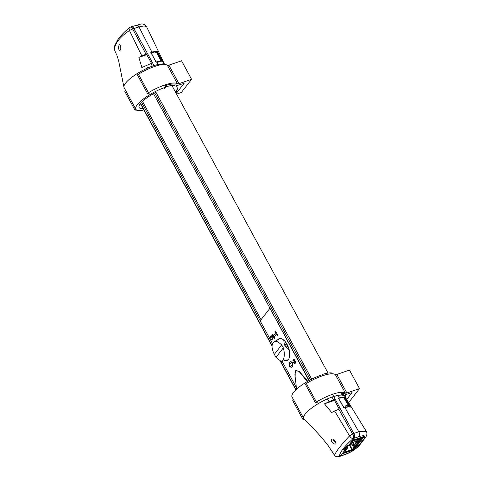 <?xml version="1.0" encoding="UTF-8"?>
<svg xmlns="http://www.w3.org/2000/svg" width="481" height="481" viewBox="0 0 481 481"><rect width="100%" height="100%" fill="white"/><g stroke="black" fill="none" stroke-linecap="round" stroke-linejoin="round"><path stroke-width="0.72" d="M260.203 320.767L141.582 102.297M261.039 319.703L142.496 101.383M309.199 380.489L153.481 93.699M271.013 338.852A2.189 1.106 70.9 0 1 271.068 335.792A2.189 1.106 70.9 0 1 272.829 337.5A2.189 1.106 70.9 0 1 272.499 339.929A2.189 1.106 70.9 0 1 271.013 338.852M271.789 335.954A2.189 1.106 -109.1 0 0 272.198 338.444A2.189 1.106 -109.1 0 0 272.961 339.358M274.236 338.377L272.565 335.287A0.728 0.367 70.9 0 1 272.486 334.343A0.728 0.367 70.9 0 1 273.076 334.626L273.581 335.552L275.631 332.918L275.132 331.992A0.728 0.367 70.9 0 1 275.054 331.042A0.728 0.367 70.9 0 1 275.643 331.331L277.321 334.415A0.728 0.367 70.9 0 1 277.399 335.365A0.728 0.367 70.9 0 1 276.809 335.077L276.304 334.151L274.248 336.79L274.753 337.716A0.728 0.367 70.9 0 1 274.831 338.66A0.728 0.367 70.9 0 1 274.236 338.377A2.189 1.106 -109.1 0 0 272.607 335.371M308.946 380.627L270.045 308.387M272.523 343.644L260.143 320.845L269.775 308.483M296.398 387.62L282.064 361.213M307.762 381.295L299.398 371.494L295.286 370.286L295.094 376.515M293.422 362.464A2.189 1.106 70.9 0 1 293.705 359.379A2.189 1.106 70.9 0 1 295.448 362.584A2.189 1.106 70.9 0 1 293.422 362.464M292.574 362.506C293.248 366.961 292.22 368.278 289.49 366.462C288.816 362.013 289.845 360.69 292.574 362.506M277.519 339.929A11.67 5.904 70.9 0 1 288.564 347.739A11.67 5.904 70.9 0 1 284.698 360.702M296.585 389.183L294.865 374.537L296.025 370.142L299.831 372.342L307.269 381.577M292.057 363.167C291.552 361.291 288.901 364.857 290.013 365.825C290.548 367.634 293.127 364.165 292.057 363.167M285.985 342.586L284.193 343.163M284.235 344.282L285.48 346.585M287.458 348.31L288.624 347.907M294.372 359.704L295.448 362.073M287.848 345.917A1.461 1.196 -142.1 0 1 285.564 346.338A1.461 1.196 -142.1 0 1 287.223 344.624M291.648 348.178L291.011 347.583M287.734 341.558L287.62 340.752M294.192 359.764L293.681 360.425L295.021 362.896L295.46 362.337M288.901 358.658A11.303 5.718 70.9 0 1 288.6 359.097A11.303 5.718 70.9 0 1 286.694 360.317L281.102 361.399L275.968 357.341L274.332 354.329C271.801 349.314 271.404 345.382 273.148 342.526L274.218 341.63L277.753 341.744L281.704 344.865L283.339 347.877C284.788 353.264 284.608 357.395 282.786 360.281L281.102 361.399M289.628 350.751L285.696 346.765L284.217 344.047L283.73 339.887M274.218 341.63L279.329 339.003A11.303 5.718 70.9 0 1 282.088 338.949M351.232 448.376L351.575 448.166M344.877 407.521L343.807 407.798L338.371 398.009L341.372 397.48L344.757 397.625L350.463 407.064L348.286 406.938L344.877 407.521L358.772 431.728L353.818 433.495C354.762 435.467 354.894 437.043 354.214 438.233L352.543 440.374L364.436 436.267L353.896 449.789L342.003 453.902L340.332 456.042L339.285 456.427M344.805 454.659A3.65 1.78 -109.5 0 0 344.859 454.641A3.65 1.78 -109.5 0 0 345.316 454.292L340.332 456.042L345.731 449.116L343.518 449.879L346.603 445.923L348.815 445.159L354.214 438.233L359.133 436.562A3.65 1.912 71.4 0 0 358.772 431.728L366.275 431.307L344.546 395.977L342.123 395.045L338.883 395.208L333.694 396.476L353.818 433.495L340.271 408.573L331.674 412.494L324.459 403.842L334.505 400.372M334.403 400.18L339.159 408.94M352.717 433.88L353.721 435.72L353.421 436.105M342.809 394.047A23.341 6.289 -28.5 0 0 341.276 393.771L341.949 395.009A23.341 6.289 151.5 0 0 333.694 396.476L332.521 394.312L333.694 396.476A23.341 6.289 151.5 0 0 331.98 397.059A23.341 6.289 151.5 0 0 327.399 398.893A23.341 6.289 151.5 0 0 303.782 418.56A23.341 6.289 151.5 0 0 304.076 418.957A23.341 6.289 151.5 0 0 304.154 419.029M322.462 375.793L321.963 374.873L322.324 374.465C326.07 373.268 329.082 372.751 331.355 372.913A0.728 0.649 -85.2 0 1 331.938 373.761M322.222 374.543L322.889 375.775M345.635 397.709A0.728 0.679 15.7 0 0 345.911 397.336C346.266 394.636 345.033 393.278 342.207 393.272A0.728 0.643 93.5 0 1 342.502 394.618A24.074 6.481 -28.5 0 1 345.58 397.613M345.659 396.621A0.728 0.679 15.7 0 0 344.907 396.506M342.616 393.47A24.074 6.481 151.5 0 0 341.829 393.386A0.728 0.643 93.5 0 1 342.207 393.272M344.889 396.47A24.074 6.481 151.5 0 0 344.991 395.388M344.035 394.889A23.341 6.289 -28.5 0 1 344.137 395.051A23.341 6.289 -28.5 0 1 344.348 395.791M344.865 398.172L344.979 397.649M353.896 449.789L353.505 449.068M351.292 448.49L351.677 448.358M354.208 446.242L354.828 445.454M349.807 406.956L344.751 397.637L343.945 397.943M349.086 406.679L343.765 397.643L338.618 398.232L343.783 407.521L344.949 407.209C345.406 405.236 346.789 405.062 349.086 406.679A23.341 6.289 151.5 0 0 344.949 407.209M353.818 433.495L352.573 433.928C353.589 435.876 353.8 437.427 353.198 438.582L354.214 438.233M340.332 456.042L338.786 456.764C338.534 457.13 337.536 457.034 335.798 456.481L334.523 455.291M338.708 409.103L352.573 433.928L349.555 435.9C341.143 444.859 336.135 451.286 334.523 455.188C335.786 456.764 337.385 457.166 339.321 456.391L339.321 456.391C340.121 451.779 344.745 445.839 353.198 438.582C351.864 438.588 350.649 437.692 349.555 435.9L334.596 410.906M324.459 403.848L333.495 399.759L335.173 399.194L334.397 400.186L328.914 402.302M331.211 440.692L331.782 439.135C333.946 438.197 337.584 443.356 335.353 444.077C333.561 444.059 332.185 442.935 331.211 440.692M333.056 439.219L333.086 439.941L335.991 443.278M303.782 418.56L292.051 396.951A23.341 6.289 -28.5 0 1 300.475 386.027A23.341 6.289 -28.5 0 1 321.963 374.873M330.573 449.038L334.517 455.291L327.808 445.075C321.669 437.397 315.416 430.387 309.061 424.05L304.082 418.951M335.173 399.194L333.694 396.476M344.6 449.507L345.815 448.893L344.973 450.198L346.164 449.783L347.607 447.937L345.568 448.545L347.312 446.302L349.555 445.43L350.998 443.584L349.771 443.933M347.468 447.889L346.897 446.837M349.873 445.027L352.296 449.501L344.276 452.212M351.96 449.711L349.603 445.376M354.557 446.885L354.822 447.372L353.637 447.787L352.669 445.442A4.233 1.142 151.5 0 0 353.733 444.811L354.533 444.522A4.96 1.335 151.5 0 0 356.199 443.031A4.96 1.335 151.5 0 0 356.517 442.057A4.96 1.335 151.5 0 0 356.487 442.015L355.718 442.261A4.233 1.142 151.5 0 0 355.218 442.171L355.393 441.943A4.233 1.142 151.5 0 0 356.457 441.317L357.257 441.023A4.96 1.335 151.5 0 0 358.549 439.947L358.141 439.189M352.296 449.501L353.637 447.787M344.348 452.344L345.55 450.577L344.36 450.986L342.917 452.837A1.461 0.391 151.5 0 0 343.596 453.084L351.683 450.288A1.461 0.391 151.5 0 0 353.385 449.218L354.822 447.372M352.453 445.61L351.623 444.077M353.998 445.851L354.467 446.717M353.433 445.622L353.782 446.127L358.549 439.947M353.721 446.152A4.96 1.335 151.5 0 0 353.788 445.556A4.96 1.335 151.5 0 0 353.763 445.508L352.994 445.755A4.233 1.142 151.5 0 0 352.495 445.665L351.352 443.566M352.218 442.021L353.733 444.811M351.581 443.44L352.669 445.442M352.783 441.293L354.533 444.522M354.317 440.512L355.218 442.171M355.754 440.013L356.457 441.317M354.569 440.422L355.393 441.943M356.559 439.736L357.257 441.023M359.085 438.864L359.704 440.001L360.9 438.233L353.294 440.867L351.617 442.797L351.641 443.41A4.233 1.142 151.5 0 0 350.709 443.951M351.226 442.929L351.316 443.091A4.233 1.142 151.5 0 0 351.815 443.181M350.481 443.187A4.96 1.335 151.5 0 0 350.523 443.296A4.96 1.335 151.5 0 0 350.553 443.338L351.316 443.091M353.066 440.452A4.96 1.335 151.5 0 0 352.705 440.692M350.39 443.139L351.827 441.293M344.51 449.344L344.174 449.224L346.332 446.452L348.785 445.165M348.833 445.25L349.807 443.999M359.704 440.001L360.888 439.592L362.331 437.74L361.989 437.115M351.864 441.36A1.461 0.391 -28.5 0 1 353.565 440.289L361.658 437.494A1.461 0.391 -28.5 0 1 362.331 437.74M350.427 443.205L351.617 442.797M354.25 446.993L355.441 446.584L360.275 440.38L359.085 440.794L354.25 446.993M355.086 445.923L354.617 445.057M354.353 444.582L353.433 442.875L352.988 443.446M360.01 439.893L360.275 440.38M345.55 450.577L345.286 450.09M347.607 447.937L346.963 446.759M163.624 63.817A24.074 6.481 151.5 0 0 162.837 63.726A0.728 0.643 93.5 0 1 163.805 64.478M151.81 51.936L157.395 51.479L162.416 61.796L156.03 62.181L150.733 52.213L151.81 51.936L138.967 26.906L144.168 25.914L146.639 26.804M162.301 64.141L163.811 64.424M129.96 27.441C130.76 26.653 131.668 27.158 132.684 28.962L133.934 28.529C132.846 26.756 131.854 26.275 130.976 27.092L132.143 26.738L133.574 27.946L147.469 53.481L146.693 54.473L138.871 57.407L141.847 67.52L152.555 62.873L154.034 65.59L133.934 28.529L138.967 26.906A3.65 1.912 -108.6 0 0 136.412 25.048A3.65 1.912 -108.6 0 0 136.357 25.066M164.586 85.029L165.765 87.193A23.341 6.289 151.5 0 0 144.27 98.346A23.341 6.289 151.5 0 0 135.852 109.277L124.122 87.668A23.341 6.289 -28.5 0 1 123.936 87.139A23.341 6.289 -28.5 0 1 147.733 68.001A23.341 6.289 -28.5 0 1 152.321 66.168A23.341 6.289 -28.5 0 1 154.034 65.59A23.341 6.289 -28.5 0 1 162.283 64.117L162.53 64.562M154.034 65.59L154.533 66.51L154.034 65.59M176.96 87.175A24.074 6.481 151.5 0 0 176.978 87.097A0.728 0.685 -166.4 0 1 178.024 87.885A0.728 0.685 -166.4 0 1 177.651 88.33L177.002 88.624A23.341 6.289 151.5 0 0 176.876 87.001A23.341 6.289 151.5 0 0 174.206 85.738L174.759 85.347A0.728 0.649 -85.2 0 0 174.489 84.007C172.21 83.838 169.198 84.355 165.452 85.558L166.023 86.863L164.442 88.895L165.765 87.193M132.834 28.908L132.491 28.283L132.834 28.908M165.091 85.961L165.35 85.63M146.693 54.473L151.455 63.239M156.584 52.104L157.04 51.93L162.392 61.79M150.98 52.429L152.146 52.122C154.521 53.409 155.898 53.235 156.283 51.587L161.153 61.321L156 61.911L150.98 52.429M152.146 52.122A23.341 6.289 -28.5 0 1 156.283 51.587M114.46 50.012L114.394 49.777C114.767 43.597 119.775 37.163 129.431 30.489L128.998 28.193L129.377 27.664M138.871 57.401L147.469 53.481M120.737 49.128L119.835 50.794C118.585 51.425 118.092 45.172 119.595 44.703C120.713 44.949 121.098 46.429 120.737 49.128M120.641 45.695L120.779 48.918M116.799 55.105L114.394 49.777L117.081 55.784L118.729 61.243L123.936 87.133M142.334 56.205L146.801 54.666M143.326 108.502A19.595 5.279 -28.5 0 1 139.147 107.485A19.595 5.279 -28.5 0 1 156.006 92.376M135.852 109.277A23.341 6.289 151.5 0 0 143.861 109.951M141.793 55.82L129.431 30.489L132.684 28.962L145.905 54.01M168.891 65.163A2.916 0.788 -28.5 0 1 167.412 65.308L177.471 83.826A2.916 0.788 151.5 0 0 178.95 83.682L168.891 65.163L181.535 60.798L191.588 79.317L178.95 83.682M176.599 94.138L181.307 92.508L191.588 79.317M176.238 85.828L184.103 83.351L176.906 92.586L176.178 91.252M178.024 87.885L175.487 92.087L176.052 93.122L176.906 92.586M136.953 110.191A25.529 6.878 151.5 0 1 134.993 110.005A1.461 0.391 -28.5 0 1 134.884 109.933A1.461 0.391 -28.5 0 1 135.72 109.037M177.471 83.826A25.529 6.878 151.5 0 0 148.467 92.719L138.408 74.2A25.529 6.878 -28.5 0 1 167.412 65.308M149.272 93.164A1.461 0.391 -28.5 0 1 147.583 93.639A1.461 0.391 -28.5 0 1 148.467 92.719M138.408 74.2A1.461 0.391 151.5 0 0 137.53 75.114L147.583 93.639M125.667 90.518A1.461 0.391 151.5 0 0 124.826 91.414L134.884 109.933M336.826 374.446A2.916 0.788 -28.5 0 1 335.347 374.591L345.4 393.109A2.916 0.788 151.5 0 0 346.879 392.971L336.826 374.446L349.465 370.081L359.523 388.6L346.879 392.971M348.316 402.11L349.242 401.791L359.523 388.6M345.538 394.636L352.032 392.634L346.705 399.47M343.001 394.667A22.613 6.091 -28.5 0 1 343.41 395.25L344.402 395.027M304.593 419.474A25.529 6.878 151.5 0 1 302.922 419.288A1.461 0.391 -28.5 0 1 302.814 419.216A1.461 0.391 -28.5 0 1 303.655 418.326M345.4 393.109A25.529 6.878 151.5 0 0 316.396 402.002L306.337 383.483A25.529 6.878 -28.5 0 1 335.347 374.591M317.201 402.447A1.461 0.391 -28.5 0 1 315.518 402.922A1.461 0.391 -28.5 0 1 316.396 402.002M341.372 393.945A22.613 6.091 -28.5 0 1 342.688 394.42M306.337 383.483A1.461 0.391 151.5 0 0 305.459 384.397L315.518 402.922M293.596 399.801A1.461 0.391 151.5 0 0 292.761 400.697L302.814 419.216M296.013 389.712L280.663 361.441M272.09 345.659L140.572 103.433M311.718 379.16L155.519 91.48M310.455 379.81L154.738 93.025M275.968 357.341L283.339 347.877M281.704 344.865L274.332 354.329M337.915 395.376L339.309 397.805M347.793 402.639L350.252 407.016M359.397 445.358A3.65 2.94 -140.9 0 1 359.355 445.412A3.65 2.94 -140.9 0 1 358.195 446.206C355.249 449.404 350.95 452.098 345.316 454.292M365.536 437.482A3.65 3.036 -143.3 0 1 365.512 437.518A3.65 3.036 -143.3 0 1 364.261 438.431L358.195 446.206M359.133 436.562C364.243 435.046 365.951 435.666 364.261 438.431M329.016 401.587L327.399 398.893M333.495 399.759L331.98 397.059M158.249 64.478L156.962 61.977M158.405 53.559L157.305 51.461M177.651 88.33A24.074 6.481 -28.5 0 1 175.451 92.015M166.023 86.863A24.074 6.481 -28.5 0 1 174.759 85.347M146.404 65.266L147.733 68.001M150.878 63.438L152.321 66.168M295.851 389.869L280.411 361.429M272.072 346.073L140.422 103.613M328.054 373.076L171.891 85.462M366.275 431.307C367.334 433.068 367.075 435.137 365.512 437.518L359.355 445.412C355.706 449.326 350.871 452.405 344.853 454.641L339.851 456.397M166.354 64.767L163.215 63.618M164.316 63.757L146.627 26.78M146.633 26.78C145.088 24.567 143.176 23.659 140.891 24.05L131.463 26.732M130.399 27.098L129.335 27.7C124.314 31.956 120.478 35.955 117.827 39.701L114.472 46.254L114.129 47.992"/></g></svg>
